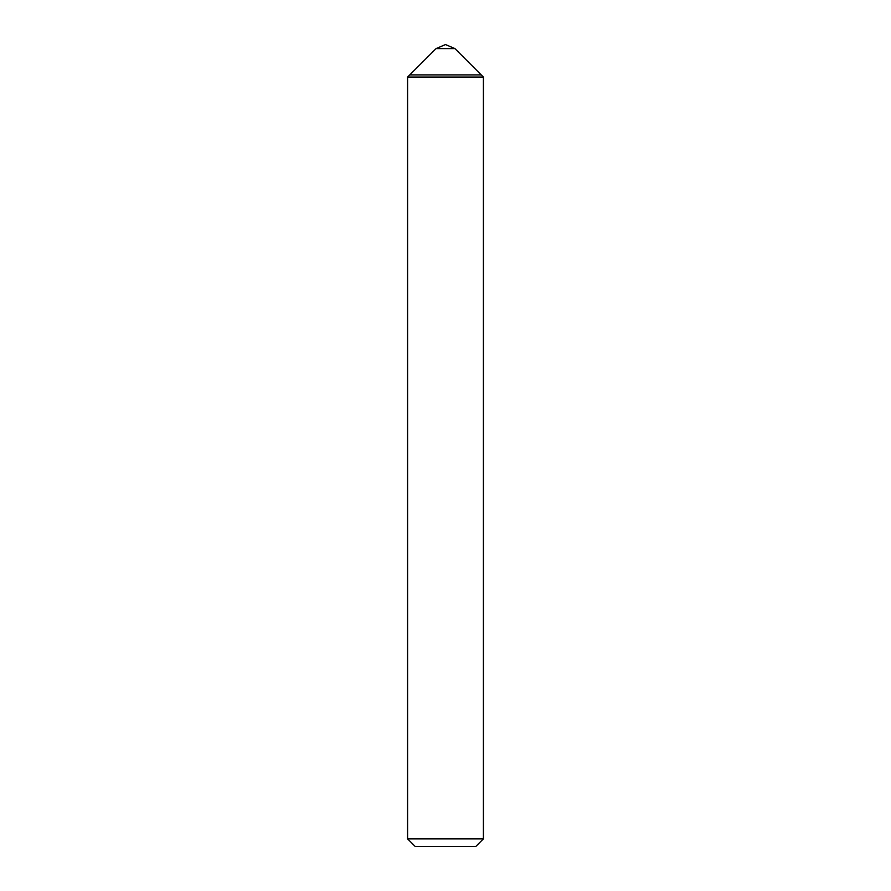 <?xml version="1.0" encoding="UTF-8"?>
<svg xmlns="http://www.w3.org/2000/svg" width="891" height="891" viewBox="0 0 891 891"><rect width="100%" height="100%" fill="white"/><g stroke="black" fill="none" stroke-linecap="round" stroke-linejoin="round"><path stroke-width="1.34" d="M445.5 44.55L436.022 48.615L445.5 44.55L454.978 48.615L436.022 48.615L409.737 74.889L481.263 74.889L409.737 74.889L407.577 77.06L483.423 77.06L483.423 838.865L407.577 838.865L407.577 77.06M407.577 838.865L415.161 846.45L475.839 846.45L483.423 838.865M436.022 48.615L409.737 74.889M454.978 48.615L483.423 77.06"/></g></svg>
